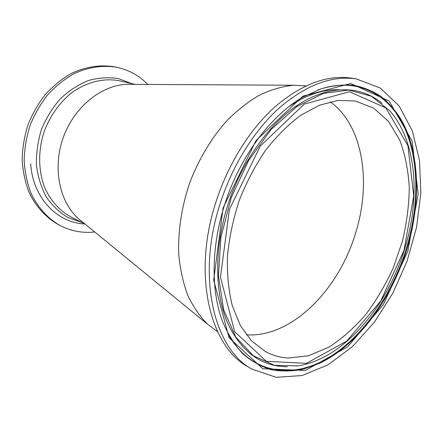 <?xml version="1.0" encoding="UTF-8"?>
<svg xmlns="http://www.w3.org/2000/svg" width="443" height="443" viewBox="0 0 443 443"><rect width="100%" height="100%" fill="white"/><g stroke="black" fill="none" stroke-linecap="round" stroke-linejoin="round"><path stroke-width="0.66" d="M147.779 84.441C139.246 75.659 128.957 69.961 116.919 67.342C102.926 64.933 87.936 67.109 73.555 73.97C64.163 79.363 55.547 86.307 47.694 94.802C40.479 104.05 34.604 114.255 30.085 125.408C26.464 136.887 24.487 148.488 24.16 160.216C24.797 171.768 27.017 182.61 30.816 192.749C37.528 207.197 47.7 218.427 60.015 225.487C70.963 231.141 82.525 233.3 94.697 231.971M131.499 84.353L127.102 84.325C101.486 85.062 74.252 106.835 63.316 137.363C52.291 167.864 59.412 201.997 78.688 218.886L82.088 221.666M116.919 67.342L114.654 66.876C100.688 64.468 85.726 66.633 71.378 73.46C62.009 78.826 53.415 85.743 45.59 94.198C38.391 103.407 32.544 113.563 28.042 124.671C24.431 136.101 22.471 147.663 22.15 159.342C22.792 170.848 25.013 181.652 28.817 191.753C35.523 206.156 45.673 217.358 57.978 224.407L60.015 225.487M219.097 207.019C231.085 167.526 253.512 131.111 279.289 107.898C306.312 84.873 332.029 75.216 356.449 78.937L380.282 88.046L399.11 105.921L412.267 130.663L419.493 160.327L420.85 193.07L416.586 227.17L407.084 261.054L392.819 293.227L374.379 322.227L352.473 346.592L328.003 364.855L302.098 375.542L276.199 377.325L252.023 369.163C214.777 349.355 196.614 279.217 219.097 207.019M288.277 358.033C280.131 357.595 272.434 355.391 265.18 351.426L251.552 340.872L240.366 325.516L232.282 305.753C228.577 290.619 226.971 274.067 227.469 256.098C229.241 237.664 233.145 219.18 239.176 200.64C246.336 182.51 255.107 165.776 265.484 150.437C276.548 136.267 288.332 124.533 300.836 115.23L319.652 105.152L338.059 100.439L355.286 100.987L373.687 108.158L388.672 121.57L399.736 140.088C405.118 154.524 408.302 170.361 409.288 187.594C409.039 205.264 406.74 223.156 402.394 241.263L393.318 267.688C385.598 284.705 376.384 300.36 365.669 314.646C354.25 327.881 341.946 338.74 328.75 347.229L308.511 355.768L288.277 358.033M252.023 369.163L248.052 366.821C210.79 346.991 192.55 277.168 214.877 205.419C226.777 166.164 249.11 129.993 274.821 106.935C301.777 84.065 327.466 74.49 351.897 78.206L356.449 78.937M305.986 85.881L293.703 85.25C282.684 86.313 271.437 89.519 259.969 94.874C248.54 101.453 237.526 110.041 226.938 120.623C211.582 137.773 198.713 159.198 189.715 182.843C181.586 206.803 177.853 231.517 178.762 254.515C180.179 269.422 183.197 283.055 187.815 295.409C193.242 306.838 199.865 316.479 207.684 324.32L217.552 331.657M246.374 334.803C291.272 338.009 338.413 290.209 355.38 233.76C371.666 182.865 363.304 125.458 330.201 101.818M30.678 163.888C32.854 198.049 57.435 223.023 84.912 223.975L70.935 216.932C59.927 210.879 51.371 201.543 45.275 188.923C38.164 171.712 37.766 150.36 44.494 130.591C50.358 115.761 58.985 103.496 70.382 93.794C85.754 82.033 103.8 77.597 119.887 80.892L135.137 84.369M131.748 83.6L118.275 78.572C108.546 77.06 98.595 77.708 88.412 80.515C78.361 84.585 69.036 90.649 60.436 98.7C52.529 107.743 46.199 118.01 41.448 129.5C37.793 141.378 36.132 153.322 36.459 165.328C37.96 177.017 41.282 187.627 46.437 197.174C52.495 205.823 59.755 212.668 68.216 217.696L81.805 222.408M223.084 207.955L213.687 280.081L229.07 337.743L262.843 368.753L305.349 370.448L347.705 346.786L383.356 304.574L407.853 251.181L418.142 194.04L412.151 141.035L389.12 101.032L350.74 83.494L302.818 96.197L255.96 140.641L223.084 207.955M302.94 97.133L320.328 89.082C331.796 85.709 342.782 84.436 353.287 85.25C363.387 87.188 372.635 90.931 381.041 96.48C388.882 102.931 395.671 110.767 401.413 119.987C420.252 153.782 421 204.195 406.436 250.766C390.693 300.321 357.811 344.875 319.757 363.227L303.405 369.146C292.419 371.389 281.665 371.566 271.144 369.689C260.894 366.566 251.419 361.228 242.714 353.669C234.602 344.848 227.824 333.978 222.375 321.048C211.228 291.383 211.123 248.955 223.621 208.011C238.179 159.009 270.136 115.728 302.94 97.133M317.631 90.067C355.773 76.102 388.373 93.351 404.022 126.554C419.593 160.117 419.322 206.992 405.722 250.539C390.936 297.048 361.095 339.166 325.865 359.256C290.818 379.042 251.175 373.394 229.197 335.849M404.01 250.278L380.659 301.102L346.692 341.138L306.473 363.321L266.343 361.333L234.69 331.702L220.453 277.235L229.408 209.434L260.246 146.157L304.236 104.111L349.433 91.734L385.87 107.915L407.903 145.597L413.74 195.889L404.01 250.278M389.618 110.567L371.328 96.236L348.874 90.084L323.468 93.34L296.816 106.591L271.044 129.539L248.457 160.759L231.202 197.772L220.919 237.293L218.438 275.751L223.682 309.851L235.776 337.045L253.285 355.74L274.516 365.309L297.746 365.912C343.026 358.963 386.418 307.963 404.226 250.301C420.728 198.625 416.924 141.228 389.618 110.567M287.341 366.715C261.331 366.677 241.346 351.958 227.386 322.559C214.966 293.272 214.13 250.356 226.7 208.614C240.51 163.057 269.399 122.728 300.166 103.518C331.026 84.38 361.538 86.086 382.11 103.324M289.113 106.514C306.301 94.918 322.847 89.325 338.762 89.73M78.688 218.886L207.684 324.32M127.102 84.325L293.703 85.25"/></g></svg>
